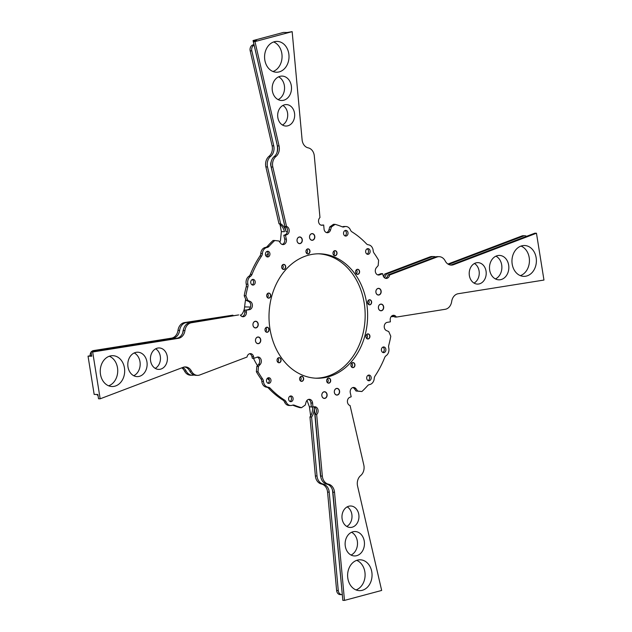 <?xml version="1.0" encoding="UTF-8"?>
<svg xmlns="http://www.w3.org/2000/svg" width="632" height="632" viewBox="0 0 632 632"><rect width="100%" height="100%" fill="white"/><g stroke="black" fill="none" stroke-linecap="round" stroke-linejoin="round"><path stroke-width="0.95" d="M377.754 274.888A4.258 3.373 91.3 0 0 377.968 274.817L379.603 274.849A4.258 3.373 91.3 0 1 378.568 275.031A4.258 3.373 91.3 0 1 375.503 272.297A4.258 3.373 91.3 0 1 376.396 267.652L378.173 265.59L378.615 260.25A93.884 74.379 -88.7 0 0 374.01 253.061A4.258 3.373 91.3 0 1 373.188 250.699A6.707 5.317 -88.7 0 0 368.353 244.797A4.258 3.373 91.3 0 1 366.457 243.826A93.884 74.379 -88.7 0 0 351.937 231.841A4.258 3.373 -88.7 0 1 350.476 230.04A6.707 5.317 91.3 0 0 345.917 226.517A6.707 5.317 91.3 0 0 344.243 226.817A4.258 3.373 -88.7 0 1 343.176 227.014A4.258 3.373 -88.7 0 1 342.188 226.801A93.884 74.379 -88.7 0 0 335.11 224.352L331.381 226.983L330.583 229.851A4.258 3.373 -88.7 0 1 327.305 232.734A4.258 3.373 -88.7 0 1 324.05 229.005L323.687 225.016L321.032 225.142M379.603 274.849L382.668 273.688L381.033 273.656L377.968 274.817M436.854 257.074A9.385 7.442 -88.7 0 1 439.129 256.671L437.494 256.632A9.385 7.442 -88.7 0 0 435.211 257.034L436.854 257.074L389.596 274.999A4.258 3.373 -88.7 0 1 386.207 278.42A4.258 3.373 -88.7 0 1 383.063 275.386L382.668 273.688M439.129 256.671A9.385 7.442 -88.7 0 1 445.181 260.89A9.385 7.442 -88.7 0 0 451.224 265.108A9.385 7.442 -88.7 0 0 453.507 264.713L536.465 233.232L543.962 280.055L458.153 293.73A9.385 7.442 -88.7 0 0 451.683 301.511A9.385 7.442 -88.7 0 1 445.212 309.293L396.343 317.082A4.258 3.373 91.3 0 0 393.665 315.289A4.258 3.373 91.3 0 0 390.221 320.084L390.378 321.846L387.211 322.352A4.258 3.373 -88.7 0 0 384.248 326.144A4.258 3.373 -88.7 0 0 386.476 330.607L388.743 331.587L390.789 336.256A93.884 74.379 -88.7 0 1 388.775 345.222A4.258 3.373 -88.7 0 0 388.735 347.813A6.707 5.317 91.3 0 1 386.12 355.705A4.258 3.373 -88.7 0 0 384.675 357.57A93.884 74.379 -88.7 0 1 375.029 376.024A4.258 3.373 91.3 0 0 374.239 378.426A6.707 5.317 -88.7 0 1 369.515 384.58A4.258 3.373 91.3 0 0 367.634 385.654A93.884 74.379 -88.7 0 1 361.891 391.532L356.021 390.995L354.41 388.775A4.258 3.373 91.3 0 0 352.822 387.558M354.41 388.775L356.045 388.806L357.657 391.034L361.891 391.532M356.045 388.806A4.258 3.373 91.3 0 0 353.644 387.448A4.258 3.373 91.3 0 0 350.31 392.93L351.195 396.785L349.844 397.299A4.258 3.373 -88.7 0 0 347.41 401.573A4.258 3.373 -88.7 0 0 350.081 405.547L363.803 464.986A9.385 7.442 -88.7 0 1 360.69 475.541A9.385 7.442 -88.7 0 0 357.578 486.087L381.665 590.446L344.48 600.4L334.526 492.257A9.385 7.442 -88.7 0 0 328.427 484.167A9.385 7.442 -88.7 0 1 322.328 476.086L316.664 414.489A4.258 3.373 91.3 0 0 317.967 409.757A4.258 3.373 91.3 0 0 314.831 406.763A4.258 3.373 91.3 0 0 314.349 406.795L311.315 406.984L310.944 402.995L312.579 403.026L312.951 407.016M292.632 405.136A4.258 3.373 -88.7 0 1 292.806 405.199A93.884 74.379 -88.7 0 0 299.884 407.648L301.519 407.687L305.248 405.057L306.046 402.189A4.258 3.373 -88.7 0 1 309.325 399.305A4.258 3.373 -88.7 0 1 312.579 403.026M301.519 407.687A93.884 74.379 -88.7 0 1 294.441 405.238L292.806 405.199M284.692 400.19L283.057 400.159A93.884 74.379 -88.7 0 1 268.537 388.174A4.258 3.373 91.3 0 0 266.641 387.203A6.707 5.317 -88.7 0 1 261.814 381.301A4.258 3.373 91.3 0 0 260.984 378.939A93.884 74.379 -88.7 0 1 256.379 371.75L256.821 366.41L258.599 364.348L260.234 364.387L258.456 366.442L258.014 371.782A93.884 74.379 -88.7 0 0 262.62 378.979A4.258 3.373 91.3 0 1 263.449 381.333A6.707 5.317 -88.7 0 0 268.276 387.242A4.258 3.373 91.3 0 1 270.172 388.214A93.884 74.379 -88.7 0 0 284.692 400.19A4.258 3.373 -88.7 0 1 286.162 401.992A6.707 5.317 91.3 0 0 290.712 405.523A6.707 5.317 91.3 0 0 292.387 405.215A4.258 3.373 -88.7 0 1 293.453 405.025A4.258 3.373 -88.7 0 1 294.441 405.238M260.234 364.387A4.258 3.373 91.3 0 0 261.135 359.742A4.258 3.373 91.3 0 0 258.061 357.009A4.258 3.373 91.3 0 0 257.027 357.183L253.969 358.344L252.326 358.312L251.939 356.614L253.574 356.646L253.969 358.344M184.947 330.52A9.385 7.442 -88.7 0 1 191.417 322.747L238.659 314.918L189.782 322.707A9.385 7.442 -88.7 0 0 183.312 330.489L184.947 330.52A9.385 7.442 -88.7 0 1 178.477 338.302L92.667 351.985L100.164 398.808L183.122 367.326A9.385 7.442 -88.7 0 1 185.405 366.923A9.385 7.442 -88.7 0 1 191.457 371.142A9.385 7.442 -88.7 0 0 197.5 375.368A9.385 7.442 -88.7 0 0 199.783 374.966L247.033 357.033A4.258 3.373 -88.7 0 1 250.43 353.62A4.258 3.373 -88.7 0 1 253.574 356.646M240.294 314.957A4.258 3.373 91.3 0 0 242.972 316.743A4.258 3.373 91.3 0 0 246.417 311.955L246.251 310.193L244.616 310.154L249.419 309.688L246.251 310.193M247.784 309.648A4.258 3.373 -88.7 0 0 250.746 305.856A4.258 3.373 -88.7 0 0 248.518 301.393L246.251 300.413L244.205 295.744L245.84 295.776L247.886 300.453L250.153 301.432A4.258 3.373 -88.7 0 1 252.381 305.896A4.258 3.373 -88.7 0 1 249.419 309.688M245.84 295.776A93.884 74.379 -88.7 0 1 247.855 286.817L246.219 286.778A4.258 3.373 -88.7 0 0 246.259 284.187A6.707 5.317 91.3 0 1 248.874 276.295A4.258 3.373 -88.7 0 0 250.319 274.43A93.884 74.379 -88.7 0 1 259.965 255.976A4.258 3.373 91.3 0 0 260.755 253.574A6.707 5.317 -88.7 0 1 265.487 247.42A4.258 3.373 91.3 0 0 267.36 246.346A93.884 74.379 -88.7 0 1 273.111 240.468L274.746 240.508A93.884 74.379 -88.7 0 0 269.003 246.385L267.36 246.346M269.003 246.385A4.258 3.373 91.3 0 1 267.123 247.46A6.707 5.317 -88.7 0 0 262.391 253.614A4.258 3.373 91.3 0 1 261.601 256.015A93.884 74.379 -88.7 0 0 251.955 274.462A4.258 3.373 -88.7 0 1 250.509 276.326A6.707 5.317 91.3 0 0 247.894 284.226A4.258 3.373 -88.7 0 1 247.855 286.817M282.18 244.442A4.258 3.373 91.3 0 0 284.692 239.07L286.328 239.101A4.258 3.373 91.3 0 1 282.994 244.592A4.258 3.373 91.3 0 1 280.584 243.225L278.973 241.005L274.746 240.508M286.328 239.101L285.435 235.254L283.8 235.215L286.786 234.741L285.435 235.254M277.424 145.913L279.06 145.945L254.973 41.586L253.329 41.554L277.424 145.913A9.385 7.442 -88.7 0 1 274.304 156.46A9.385 7.442 -88.7 0 0 271.191 167.014L272.827 167.046L286.549 226.485A4.258 3.373 -88.7 0 1 289.219 230.459A4.258 3.373 -88.7 0 1 286.786 234.741M272.827 167.046A9.385 7.442 -88.7 0 1 275.947 156.499A9.385 7.442 -88.7 0 0 279.06 145.945M254.973 41.586L292.158 31.639L302.104 139.783A9.385 7.442 -88.7 0 0 308.203 147.864A9.385 7.442 -88.7 0 1 314.302 155.946L319.966 217.542A4.258 3.373 91.3 0 0 318.662 222.274A4.258 3.373 91.3 0 0 321.799 225.276A4.258 3.373 91.3 0 0 322.281 225.237L323.687 225.016M269.975 328.956A62.228 49.304 91.3 0 0 316.94 378.236A62.228 49.304 91.3 0 0 366.655 303.084A62.228 49.304 91.3 0 0 319.689 253.803A62.228 49.304 91.3 0 0 269.975 328.956M264.816 60.016A15.421 12.221 -88.7 0 1 277.14 41.396A15.421 12.221 -88.7 0 1 288.777 53.609A15.421 12.221 -88.7 0 1 276.461 72.23A15.421 12.221 -88.7 0 1 264.816 60.016M277.835 117.544A10.728 8.5 -88.7 0 1 286.407 104.588A10.728 8.5 -88.7 0 1 294.504 113.089A10.728 8.5 -88.7 0 1 285.933 126.045A10.728 8.5 -88.7 0 1 277.835 117.544M272.36 90.834A12.206 9.67 -88.7 0 1 282.109 76.093A12.206 9.67 -88.7 0 1 291.32 85.762A12.206 9.67 -88.7 0 1 281.572 100.496A12.206 9.67 -88.7 0 1 272.36 90.834M114.874 386.184A15.421 12.221 -88.7 0 1 112.117 386.523A15.421 12.221 -88.7 0 1 100.283 372.58A15.421 12.221 -88.7 0 1 110.047 356.014A15.421 12.221 -88.7 0 1 112.804 355.682A15.421 12.221 -88.7 0 1 124.638 369.625A15.421 12.221 -88.7 0 1 114.874 386.184M160.607 369.159A10.728 8.5 -88.7 0 1 158.687 369.396A10.728 8.5 -88.7 0 1 150.456 359.695A10.728 8.5 -88.7 0 1 157.242 348.177A10.728 8.5 -88.7 0 1 159.161 347.94A10.728 8.5 -88.7 0 1 167.393 357.641A10.728 8.5 -88.7 0 1 160.607 369.159M139.372 376.348A12.206 9.67 -88.7 0 1 137.191 376.609A12.206 9.67 -88.7 0 1 127.83 365.58A12.206 9.67 -88.7 0 1 135.548 352.474A12.206 9.67 -88.7 0 1 137.737 352.206A12.206 9.67 -88.7 0 1 147.098 363.242A12.206 9.67 -88.7 0 1 139.372 376.348M371.813 572.015A15.421 12.221 -88.7 0 1 359.497 590.644A15.421 12.221 -88.7 0 1 347.853 578.43A15.421 12.221 -88.7 0 1 360.177 559.802A15.421 12.221 -88.7 0 1 371.813 572.015M358.794 514.488A10.728 8.5 -88.7 0 1 350.223 527.443A10.728 8.5 -88.7 0 1 342.125 518.951A10.728 8.5 -88.7 0 1 350.697 505.995A10.728 8.5 -88.7 0 1 358.794 514.488M364.269 541.205A12.206 9.67 -88.7 0 1 354.52 555.947A12.206 9.67 -88.7 0 1 345.309 546.277A12.206 9.67 -88.7 0 1 355.058 531.536A12.206 9.67 -88.7 0 1 364.269 541.205M521.756 245.848A15.421 12.221 -88.7 0 1 524.513 245.516A15.421 12.221 -88.7 0 1 536.347 259.46A15.421 12.221 -88.7 0 1 526.59 276.018A15.421 12.221 -88.7 0 1 523.833 276.358A15.421 12.221 -88.7 0 1 511.999 262.414A15.421 12.221 -88.7 0 1 521.756 245.848M476.03 262.873A10.728 8.5 -88.7 0 1 477.942 262.643A10.728 8.5 -88.7 0 1 486.182 272.337A10.728 8.5 -88.7 0 1 479.388 283.863A10.728 8.5 -88.7 0 1 477.468 284.092A10.728 8.5 -88.7 0 1 469.236 274.399A10.728 8.5 -88.7 0 1 476.03 262.873M497.258 255.691A12.206 9.67 -88.7 0 1 499.438 255.423A12.206 9.67 -88.7 0 1 508.807 266.459A12.206 9.67 -88.7 0 1 501.081 279.565A12.206 9.67 -88.7 0 1 498.901 279.826A12.206 9.67 -88.7 0 1 489.531 268.798A12.206 9.67 -88.7 0 1 497.258 255.691M385.86 349.212A2.852 2.259 -88.7 0 1 383.585 352.656A2.852 2.259 -88.7 0 1 381.436 350.397A2.852 2.259 -88.7 0 1 383.711 346.952A2.852 2.259 -88.7 0 1 385.86 349.212M345.325 230.435A2.852 2.259 -88.7 0 1 345.83 230.372A2.852 2.259 -88.7 0 1 348.019 232.947A2.852 2.259 -88.7 0 1 346.218 236.013A2.852 2.259 -88.7 0 1 345.704 236.068A2.852 2.259 -88.7 0 1 343.524 233.492A2.852 2.259 -88.7 0 1 345.325 230.435M250.77 282.828A2.852 2.259 -88.7 0 1 253.045 279.383A2.852 2.259 -88.7 0 1 255.194 281.643A2.852 2.259 -88.7 0 1 252.918 285.079A2.852 2.259 -88.7 0 1 250.77 282.828M291.312 401.604A2.852 2.259 -88.7 0 1 290.799 401.668A2.852 2.259 -88.7 0 1 288.611 399.084A2.852 2.259 -88.7 0 1 290.412 396.027A2.852 2.259 -88.7 0 1 290.925 395.964A2.852 2.259 -88.7 0 1 293.114 398.539A2.852 2.259 -88.7 0 1 291.312 401.604M370.115 250.888A2.852 2.259 91.3 0 0 367.966 248.637A2.852 2.259 91.3 0 0 365.683 252.073A2.852 2.259 91.3 0 0 367.84 254.333A2.852 2.259 91.3 0 0 370.115 250.888M267.241 251.331A2.852 2.259 91.3 0 0 265.432 254.388A2.852 2.259 91.3 0 0 267.62 256.963A2.852 2.259 91.3 0 0 268.134 256.9A2.852 2.259 91.3 0 0 269.935 253.843A2.852 2.259 91.3 0 0 267.747 251.267A2.852 2.259 91.3 0 0 267.241 251.331M266.514 381.143A2.852 2.259 91.3 0 0 268.671 383.403A2.852 2.259 91.3 0 0 270.946 379.958A2.852 2.259 91.3 0 0 268.798 377.707A2.852 2.259 91.3 0 0 266.514 381.143M369.396 380.709A2.852 2.259 91.3 0 0 371.197 377.652A2.852 2.259 91.3 0 0 369.009 375.068A2.852 2.259 91.3 0 0 368.503 375.132A2.852 2.259 91.3 0 0 366.694 378.197A2.852 2.259 91.3 0 0 368.883 380.772A2.852 2.259 91.3 0 0 369.396 380.709M305.991 251.947A2.552 2.022 91.3 0 0 308.369 253.906A2.552 2.022 91.3 0 0 309.949 250.88A2.552 2.022 91.3 0 0 307.571 248.921A2.552 2.022 91.3 0 0 305.991 251.947A2.417 1.912 -88.7 0 1 307.942 249A2.417 1.912 -88.7 0 1 309.759 250.912A2.417 1.912 91.3 0 1 307.831 253.827A2.417 1.912 91.3 0 1 306.014 251.915M282.188 268.639A2.552 2.022 91.3 0 0 285.04 268.829A2.552 2.022 91.3 0 0 285.214 265.227A2.552 2.022 91.3 0 0 282.362 265.037A2.552 2.022 91.3 0 0 282.188 268.639M268.063 298.028A2.552 2.022 91.3 0 0 270.622 296.392A2.552 2.022 91.3 0 0 269.351 293.185A2.552 2.022 91.3 0 0 266.791 294.82A2.552 2.022 91.3 0 0 268.063 298.028M267.407 332.242A2.552 2.022 91.3 0 0 268.987 329.217A2.552 2.022 91.3 0 0 266.609 327.257A2.552 2.022 91.3 0 0 265.029 330.275A2.552 2.022 91.3 0 0 267.407 332.242M280.395 362.104A2.552 2.022 91.3 0 0 280.568 358.502A2.552 2.022 91.3 0 0 277.725 358.312A2.552 2.022 91.3 0 0 277.543 361.915A2.552 2.022 91.3 0 0 280.395 362.104M303.542 379.619A2.552 2.022 91.3 0 0 302.27 376.411A2.552 2.022 91.3 0 0 299.71 378.047A2.552 2.022 91.3 0 0 300.982 381.254A2.552 2.022 91.3 0 0 303.542 379.619M330.647 380.093A2.552 2.022 91.3 0 0 328.269 378.134A2.552 2.022 91.3 0 0 326.689 381.151A2.552 2.022 91.3 0 0 329.067 383.118A2.552 2.022 91.3 0 0 330.647 380.093M354.449 363.4A2.552 2.022 91.3 0 0 351.597 363.21A2.552 2.022 91.3 0 0 351.416 366.805A2.552 2.022 91.3 0 0 354.268 366.995A2.552 2.022 91.3 0 0 354.449 363.4M368.567 334.004A2.552 2.022 91.3 0 0 366.007 335.647A2.552 2.022 91.3 0 0 367.279 338.855A2.552 2.022 91.3 0 0 369.839 337.219A2.552 2.022 91.3 0 0 368.567 334.004M369.222 299.797A2.552 2.022 91.3 0 0 367.642 302.823A2.552 2.022 91.3 0 0 370.02 304.782A2.552 2.022 91.3 0 0 371.6 301.756A2.552 2.022 91.3 0 0 369.222 299.797M356.243 269.935A2.552 2.022 91.3 0 0 356.061 273.53A2.552 2.022 91.3 0 0 358.913 273.719A2.552 2.022 91.3 0 0 359.095 270.125A2.552 2.022 91.3 0 0 356.243 269.935M333.096 252.421A2.552 2.022 91.3 0 0 334.368 255.628A2.552 2.022 91.3 0 0 336.919 253.993A2.552 2.022 91.3 0 0 335.655 250.778A2.552 2.022 91.3 0 0 333.096 252.421M302.27 239.599A3.35 2.654 -88.7 0 1 300.192 243.573A3.35 2.654 -88.7 0 1 297.064 240.99A3.35 2.654 -88.7 0 1 299.141 237.016A3.35 2.654 -88.7 0 1 302.27 239.599M257.587 337.053A3.35 2.654 -88.7 0 1 260.716 339.637A3.35 2.654 -88.7 0 1 258.638 343.618A3.35 2.654 -88.7 0 1 255.51 341.035A3.35 2.654 -88.7 0 1 257.587 337.053M334.36 392.44A3.35 2.654 -88.7 0 1 336.437 388.459A3.35 2.654 -88.7 0 1 339.566 391.042A3.35 2.654 -88.7 0 1 337.488 395.016A3.35 2.654 -88.7 0 1 334.36 392.44M379.042 294.978A3.35 2.654 -88.7 0 1 375.914 292.395A3.35 2.654 -88.7 0 1 377.999 288.421A3.35 2.654 -88.7 0 1 381.128 291.004A3.35 2.654 -88.7 0 1 379.042 294.978M309.569 237.648A3.35 2.654 91.3 0 0 312.698 240.231A3.35 2.654 91.3 0 0 314.776 236.257A3.35 2.654 91.3 0 0 311.647 233.674A3.35 2.654 91.3 0 0 309.569 237.648M256.118 327.874A3.35 2.654 91.3 0 0 258.196 323.9A3.35 2.654 91.3 0 0 255.067 321.317A3.35 2.654 91.3 0 0 252.99 325.29A3.35 2.654 91.3 0 0 256.118 327.874M327.068 394.392A3.35 2.654 91.3 0 0 323.94 391.808A3.35 2.654 91.3 0 0 321.854 395.782A3.35 2.654 91.3 0 0 324.99 398.365A3.35 2.654 91.3 0 0 327.068 394.392M380.519 304.166A3.35 2.654 91.3 0 0 378.434 308.139A3.35 2.654 91.3 0 0 381.57 310.723A3.35 2.654 91.3 0 0 383.648 306.741A3.35 2.654 91.3 0 0 380.519 304.166M318.465 253.795A62.228 49.304 -88.7 0 1 364.198 303.028A62.228 49.304 -88.7 0 1 315.716 378.189M280.023 224.439L281.358 231.628L280.466 240.571A12.774 10.12 -88.7 0 1 279.786 242.127M240.752 315.621L242.072 314.001A12.774 10.12 -88.7 0 0 244.624 306.915A80.469 63.753 -88.7 0 1 245.682 299.118M265.882 255.849A80.469 63.753 -88.7 0 1 268.237 253.337M269.351 380.361A80.469 63.753 -88.7 0 1 267.312 378.355M257.477 365.652A80.469 63.753 -88.7 0 1 253.456 358.336M310.66 415.911L309.427 406.866L311.307 406.905M307.002 400.396L309.427 406.866M392.195 315.676A12.774 10.12 -88.7 0 1 393.144 316.624L391.508 316.593A12.774 10.12 -88.7 0 0 391.327 316.395M281.358 231.628L284.44 231.699A12.774 10.12 91.3 0 0 278.996 223.752L265.875 166.895A9.385 7.442 -88.7 0 1 268.987 156.341A9.385 7.442 91.3 0 0 272.108 145.795L250.185 50.829A4.693 3.721 -88.7 0 1 253.021 44.88L254.048 44.904M253.985 44.627L253.021 44.88M278.617 76.835A12.206 9.67 -88.7 0 1 284.368 85.604A12.206 9.67 -88.7 0 1 278.112 99.603M282.907 105.449A10.728 8.5 -88.7 0 1 287.552 112.93A10.728 8.5 -88.7 0 1 282.472 125.025M273.648 41.957A15.421 12.221 -88.7 0 1 281.825 53.451A15.421 12.221 -88.7 0 1 272.992 71.519M233.405 315.755A12.774 10.12 -88.7 0 1 232.853 315.171L184.465 322.589A9.385 7.442 91.3 0 0 177.995 330.37A9.385 7.442 -88.7 0 1 171.525 338.152L93.441 350.594A4.693 3.721 -88.7 0 0 91.285 351.906M194.032 374.997A9.385 7.442 -88.7 0 1 192.183 375.25L190.548 375.211A9.385 7.442 -88.7 0 1 184.497 370.992A9.385 7.442 91.3 0 0 181.763 367.84M98.015 395.569A4.693 3.721 -88.7 0 1 96.854 394.471M90.171 355.8A4.693 3.721 -88.7 0 1 91.071 352.19M134.237 352.948A12.206 9.67 -88.7 0 1 140.178 364.467A12.206 9.67 -88.7 0 1 133.731 375.716M155.662 348.801A10.728 8.5 -88.7 0 1 160.465 358.7A10.728 8.5 -88.7 0 1 155.227 368.377M109.312 356.243A15.421 12.221 -88.7 0 1 117.726 371.213A15.421 12.221 -88.7 0 1 108.657 385.804M312.516 407.008A12.774 10.12 -88.7 0 1 309.957 417.009L315.376 475.936A9.385 7.442 91.3 0 0 321.475 484.017A9.385 7.442 -88.7 0 1 327.574 492.099L336.627 590.509A4.693 3.721 -88.7 0 0 340.221 594.617L341.857 594.649A4.693 3.721 -88.7 0 1 338.262 590.549L336.627 590.509M351.566 532.278A12.206 9.67 -88.7 0 1 357.317 541.047A12.206 9.67 -88.7 0 1 351.06 555.046M347.205 506.856A10.728 8.5 -88.7 0 1 351.842 514.337A10.728 8.5 -88.7 0 1 346.771 526.432M356.685 560.363A15.421 12.221 -88.7 0 1 364.862 571.865A15.421 12.221 -88.7 0 1 356.029 589.933M383.49 276.563A12.774 10.12 91.3 0 0 384.698 274.067L429.894 256.916A9.385 7.442 -88.7 0 1 432.177 256.521L433.813 256.553A9.385 7.442 -88.7 0 1 435.646 256.884M447.914 264.042L522.04 235.91A4.693 3.721 -88.7 0 1 523.185 235.712L524.821 235.744A4.693 3.721 -88.7 0 1 526.551 236.336M495.946 256.165A12.206 9.67 -88.7 0 1 501.879 267.684A12.206 9.67 -88.7 0 1 495.441 278.933M474.45 263.505A10.728 8.5 -88.7 0 1 479.254 273.403A10.728 8.5 -88.7 0 1 474.016 283.081M521.021 246.077A15.421 12.221 -88.7 0 1 529.434 261.055A15.421 12.221 -88.7 0 1 520.365 275.639M271.191 161.768A5.032 3.982 -88.7 0 0 270.828 165.671L286.075 231.731A12.774 10.12 91.3 0 0 280.64 223.791L278.996 223.752M280.64 223.791L267.51 166.927A9.385 7.442 -88.7 0 1 270.622 156.381A9.385 7.442 91.3 0 0 273.743 145.834L251.82 50.868A4.693 3.721 -88.7 0 1 254.103 45.125L277.061 144.57A13.746 10.894 -88.7 0 1 276.942 152.707M253.329 41.554L256.726 40.638L253.045 40.559L283.444 32.429L287.125 32.508L292.158 31.639M253.045 40.559L254.103 45.125M345.917 226.517L344.282 226.477A6.707 5.317 91.3 0 0 342.607 226.785A4.258 3.373 -88.7 0 1 342.362 226.864M326.491 232.584A4.258 3.373 -88.7 0 0 328.948 229.811L329.746 226.943L333.475 224.313L335.11 224.352M536.465 233.232L534.83 233.192L451.872 264.674A9.385 7.442 -88.7 0 1 450.411 265.037M435.211 257.034L387.961 274.967A4.258 3.373 -88.7 0 1 385.394 278.27M345.009 230.546A2.852 2.259 -88.7 0 1 346.391 233.232A2.852 2.259 -88.7 0 1 344.89 235.862M367.026 254.119A2.852 2.259 91.3 0 0 368.48 250.857A2.852 2.259 91.3 0 0 367.145 248.81M389.596 274.999L387.961 274.967M393.144 316.624L394.297 316.442M448.594 264.445L523.683 235.949A4.693 3.721 -88.7 0 1 524.821 235.744M384.382 277.685A12.774 10.12 91.3 0 0 386.334 274.106L431.53 256.955A9.385 7.442 -88.7 0 1 433.813 256.553M386.334 274.106L384.698 274.067M396.343 317.082L394.708 317.043A4.258 3.373 91.3 0 0 392.843 315.4M382.889 347.134A2.852 2.259 -88.7 0 1 384.224 349.172A2.852 2.259 -88.7 0 1 382.771 352.443M368.069 380.559A2.852 2.259 91.3 0 0 369.57 377.936A2.852 2.259 91.3 0 0 368.187 375.25M357.657 391.034L356.021 390.995M332.337 489.61A13.746 10.894 -88.7 0 1 332.637 491.593L342.749 599.381M344.48 600.4L342.836 600.361L332.89 492.217L334.526 492.257M320.835 477.081A5.032 3.982 -88.7 0 1 320.44 475.422L314.144 406.969A12.774 10.12 -88.7 0 1 311.592 417.049L317.011 475.967A9.385 7.442 91.3 0 0 323.11 484.057A9.385 7.442 -88.7 0 1 329.209 492.138L338.262 590.549M311.592 417.049L309.957 417.009M192.183 375.25A9.385 7.442 -88.7 0 1 186.132 371.024A9.385 7.442 91.3 0 0 182.719 367.476M93.244 351.59A4.693 3.721 -88.7 0 1 95.076 350.634L93.441 350.594M232.853 315.171L186.1 322.628A9.385 7.442 91.3 0 0 179.63 330.41A9.385 7.442 -88.7 0 1 173.16 338.191L95.076 350.634M182.648 333.04A13.746 10.894 -88.7 0 0 183.027 331.121A5.032 3.982 -88.7 0 1 183.493 329.493M244.205 295.744A93.884 74.379 -88.7 0 1 246.219 286.778M242.151 316.6A4.258 3.373 91.3 0 0 244.782 311.916L244.616 310.154M183.312 330.489A9.385 7.442 -88.7 0 1 176.841 338.27L91.032 351.945L91.719 356.219L88.038 356.14L94.16 394.408L97.849 394.494L98.529 398.768L100.164 398.808M271.191 167.014L284.913 226.453A4.258 3.373 -88.7 0 1 287.584 230.427A4.258 3.373 -88.7 0 1 285.151 234.701M284.692 239.07L283.8 235.215M252.223 279.557A2.852 2.259 -88.7 0 1 253.558 281.603A2.852 2.259 -88.7 0 1 252.105 284.866M266.807 256.75A2.852 2.259 91.3 0 0 268.308 254.127A2.852 2.259 91.3 0 0 266.925 251.441M286.549 226.485L284.913 226.453M329.746 226.943L331.381 226.983M246.251 300.413L247.886 300.453M92.667 351.985L91.032 351.945M91.608 355.571L88.038 356.14M283.057 400.159A4.258 3.373 -88.7 0 1 284.519 401.96A6.707 5.317 91.3 0 0 289.077 405.483L290.712 405.523M308.503 399.416A4.258 3.373 -88.7 0 1 310.944 402.995M332.89 492.217A9.385 7.442 -88.7 0 0 326.791 484.136A9.385 7.442 -88.7 0 1 320.693 476.054L315.028 414.458A4.258 3.373 91.3 0 0 316.427 410.2A4.258 3.373 91.3 0 0 313.962 406.858M184.591 366.963A9.385 7.442 -88.7 0 1 189.813 371.11L191.457 371.142M197.5 375.368L195.865 375.329A9.385 7.442 -88.7 0 1 189.813 371.11M249.608 353.73A4.258 3.373 -88.7 0 1 251.939 356.614M258.599 364.348A4.258 3.373 91.3 0 0 259.618 360.201A4.258 3.373 91.3 0 0 257.24 357.112M290.104 396.138A2.852 2.259 -88.7 0 1 291.486 398.832A2.852 2.259 -88.7 0 1 289.985 401.454M267.857 383.19A2.852 2.259 91.3 0 0 269.311 379.927A2.852 2.259 91.3 0 0 267.976 377.881M258.456 366.442L256.821 366.41M258.014 371.782L256.379 371.75M315.028 414.458L316.664 414.489M302.088 239.623A3.215 2.552 91.3 0 0 299.655 237.079A3.215 2.552 91.3 0 0 297.087 240.966A3.215 2.552 -88.7 0 0 299.513 243.51A3.215 2.552 -88.7 0 0 302.088 239.623M257.524 337.188A3.215 2.552 91.3 0 0 255.486 340.64A3.215 2.552 91.3 0 0 257.959 343.555A3.215 2.552 91.3 0 0 258.535 343.484A3.215 2.552 -88.7 0 0 260.574 340.024A3.215 2.552 -88.7 0 0 258.101 337.117A3.215 2.552 -88.7 0 0 257.524 337.188M334.383 392.409A3.215 2.552 91.3 0 0 336.809 394.953A3.215 2.552 91.3 0 0 339.384 391.066A3.215 2.552 -88.7 0 0 336.951 388.522A3.215 2.552 -88.7 0 0 334.383 392.409M378.939 294.844A3.215 2.552 91.3 0 0 380.978 291.392A3.215 2.552 91.3 0 0 378.513 288.484A3.215 2.552 91.3 0 0 377.936 288.548A3.215 2.552 -88.7 0 0 375.898 292.008A3.215 2.552 -88.7 0 0 378.37 294.915A3.215 2.552 -88.7 0 0 378.939 294.844M309.585 237.616A3.215 2.552 -88.7 0 1 312.161 233.729A3.215 2.552 -88.7 0 1 314.586 236.281A3.215 2.552 91.3 0 1 312.018 240.168A3.215 2.552 91.3 0 1 309.585 237.616M256.015 327.739A3.215 2.552 -88.7 0 1 255.439 327.81A3.215 2.552 -88.7 0 1 252.966 324.903A3.215 2.552 -88.7 0 1 255.004 321.443A3.215 2.552 91.3 0 1 255.581 321.372A3.215 2.552 91.3 0 1 258.053 324.287A3.215 2.552 91.3 0 1 256.015 327.739M326.878 394.415A3.215 2.552 -88.7 0 1 324.311 398.302A3.215 2.552 -88.7 0 1 321.878 395.75A3.215 2.552 91.3 0 1 324.453 391.864A3.215 2.552 91.3 0 1 326.878 394.415M380.456 304.292A3.215 2.552 -88.7 0 1 381.033 304.221A3.215 2.552 -88.7 0 1 383.498 307.128A3.215 2.552 -88.7 0 1 381.467 310.589A3.215 2.552 91.3 0 1 380.891 310.66A3.215 2.552 91.3 0 1 378.418 307.752A3.215 2.552 91.3 0 1 380.456 304.292M306.702 253.321A2.417 1.912 91.3 0 0 307.468 250.857A2.417 1.912 -88.7 0 0 306.781 249.45M282.433 268.837A2.417 1.912 91.3 0 0 282.765 265.266A2.417 1.912 -88.7 0 0 282.52 264.974M282.188 268.545A2.417 1.912 -88.7 0 1 281.888 265.93A2.417 1.912 -88.7 0 1 283.673 264.516A2.417 1.912 -88.7 0 1 285.056 265.314A2.417 1.912 91.3 0 1 285.348 267.936A2.417 1.912 91.3 0 1 283.563 269.343A2.417 1.912 91.3 0 1 282.188 268.545M267.439 297.514A2.417 1.912 91.3 0 0 267.526 293.643M268.015 297.901A2.417 1.912 -88.7 0 1 266.743 295.207A2.417 1.912 -88.7 0 1 268.679 293.193A2.417 1.912 -88.7 0 1 269.24 293.311A2.417 1.912 91.3 0 1 270.512 296.005A2.417 1.912 91.3 0 1 268.576 298.02A2.417 1.912 91.3 0 1 268.015 297.901M265.74 331.65A2.417 1.912 91.3 0 0 265.827 327.787M267.304 332.108A2.417 1.912 -88.7 0 1 266.87 332.156A2.417 1.912 -88.7 0 1 265.021 329.975A2.417 1.912 -88.7 0 1 266.546 327.384A2.417 1.912 91.3 0 1 266.981 327.329A2.417 1.912 91.3 0 1 268.829 329.517A2.417 1.912 91.3 0 1 267.304 332.108M277.788 362.112A2.417 1.912 -88.7 0 0 277.946 361.954A2.417 1.912 91.3 0 0 277.875 358.249M280.237 362.002A2.417 1.912 -88.7 0 1 278.917 362.618A2.417 1.912 -88.7 0 1 277.179 361.054A2.417 1.912 -88.7 0 1 277.709 358.415A2.417 1.912 91.3 0 1 279.028 357.791A2.417 1.912 91.3 0 1 280.774 359.363A2.417 1.912 91.3 0 1 280.237 362.002M300.358 380.74A2.417 1.912 -88.7 0 0 301.061 379.524A2.417 1.912 91.3 0 0 300.437 376.87M303.352 379.579A2.417 1.912 -88.7 0 1 301.488 381.246A2.417 1.912 -88.7 0 1 299.726 378.086A2.417 1.912 91.3 0 1 301.598 376.419A2.417 1.912 91.3 0 1 303.352 379.579M327.392 382.526A2.417 1.912 -88.7 0 0 328.166 380.069A2.417 1.912 91.3 0 0 327.479 378.663M330.457 380.116A2.417 1.912 -88.7 0 1 328.529 383.032A2.417 1.912 -88.7 0 1 326.704 381.12A2.417 1.912 91.3 0 1 328.632 378.205A2.417 1.912 91.3 0 1 330.457 380.116M351.661 367.01A2.417 1.912 -88.7 0 0 351.992 363.432A2.417 1.912 91.3 0 0 351.748 363.139M354.283 363.487A2.417 1.912 -88.7 0 1 354.584 366.102A2.417 1.912 -88.7 0 1 352.798 367.516A2.417 1.912 -88.7 0 1 351.416 366.718A2.417 1.912 91.3 0 1 351.115 364.103A2.417 1.912 91.3 0 1 352.901 362.689A2.417 1.912 91.3 0 1 354.283 363.487M366.742 334.47A2.417 1.912 -88.7 0 1 366.655 338.333M368.456 334.13A2.417 1.912 -88.7 0 1 369.728 336.824A2.417 1.912 -88.7 0 1 367.792 338.839A2.417 1.912 -88.7 0 1 367.232 338.728A2.417 1.912 91.3 0 1 365.96 336.034A2.417 1.912 91.3 0 1 367.895 334.012A2.417 1.912 91.3 0 1 368.456 334.13M368.44 300.326A2.417 1.912 -88.7 0 1 368.353 304.197M369.167 299.923A2.417 1.912 -88.7 0 1 369.594 299.876A2.417 1.912 -88.7 0 1 371.45 302.057A2.417 1.912 -88.7 0 1 369.918 304.648A2.417 1.912 91.3 0 1 369.491 304.703A2.417 1.912 91.3 0 1 367.634 302.523A2.417 1.912 91.3 0 1 369.167 299.923M356.306 273.735A2.417 1.912 91.3 0 0 356.472 273.569A2.417 1.912 -88.7 0 0 356.393 269.864M356.227 270.03A2.417 1.912 -88.7 0 1 357.546 269.414A2.417 1.912 -88.7 0 1 359.292 270.978A2.417 1.912 -88.7 0 1 358.763 273.617A2.417 1.912 91.3 0 1 357.443 274.241A2.417 1.912 91.3 0 1 355.697 272.668A2.417 1.912 91.3 0 1 356.227 270.03M333.736 255.107A2.417 1.912 91.3 0 0 334.447 253.898A2.417 1.912 -88.7 0 0 333.822 251.244M333.111 252.46A2.417 1.912 -88.7 0 1 334.984 250.786A2.417 1.912 -88.7 0 1 336.738 253.946A2.417 1.912 91.3 0 1 334.873 255.612A2.417 1.912 91.3 0 1 333.111 252.46M244.624 306.915L250.501 307.049M286.075 231.731L287.457 231.762M251.82 50.868L250.185 50.829M273.743 145.834L272.108 145.795M270.622 156.381L268.987 156.341M267.51 166.927L265.875 166.895M451.872 264.674L453.507 264.713M523.683 235.949L522.04 235.91M431.53 256.955L429.894 256.916M329.209 492.138L327.574 492.099M323.11 484.057L321.475 484.017M317.011 475.967L315.376 475.936M173.16 338.191L171.525 338.152M179.63 330.41L177.995 330.37M186.1 322.628L184.465 322.589M274.304 156.46L275.947 156.499M321.325 225.221L322.281 225.237M328.948 229.811L330.583 229.851M344.243 226.817L342.607 226.785M261.601 256.015L259.965 255.976M251.955 274.462L250.319 274.43M250.509 276.326L248.874 276.295M247.894 284.226L246.259 284.187M262.391 253.614L260.755 253.574M267.123 247.46L265.487 247.42M248.518 301.393L250.153 301.432M244.782 311.916L246.417 311.955M189.782 322.707L191.417 322.747M176.841 338.27L178.477 338.302M270.172 388.214L268.537 388.174M262.62 378.979L260.984 378.939M286.162 401.992L284.519 401.96M268.276 387.242L266.641 387.203M263.449 381.333L261.814 381.301M320.693 476.054L322.328 476.086M326.791 484.136L328.427 484.167M186.132 371.024L184.497 370.992"/></g></svg>
